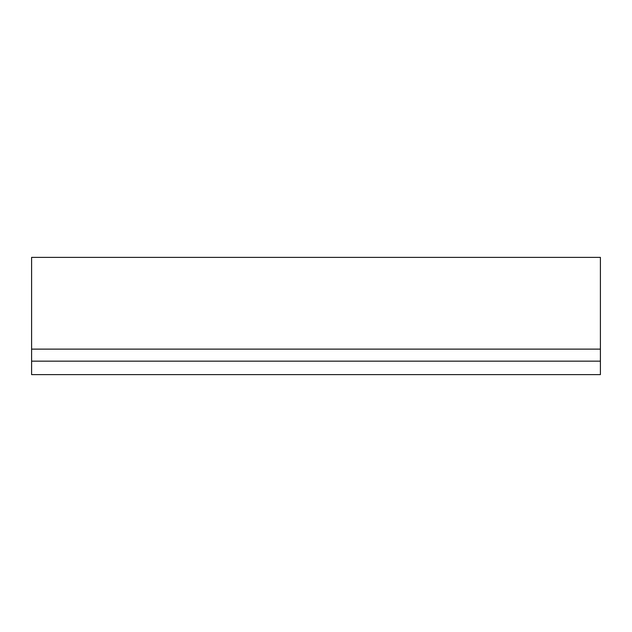 <?xml version="1.0" encoding="UTF-8"?>
<svg xmlns="http://www.w3.org/2000/svg" width="632" height="632" viewBox="0 0 632 632"><rect width="100%" height="100%" fill="white"/><g stroke="black" fill="none" stroke-linecap="round" stroke-linejoin="round"><path stroke-width="0.95" d="M600.4 361.156L600.4 374.618L31.6 374.618L31.6 257.382L600.4 257.382L600.4 361.156L31.6 361.156M600.4 349.125L31.6 349.125"/></g></svg>
